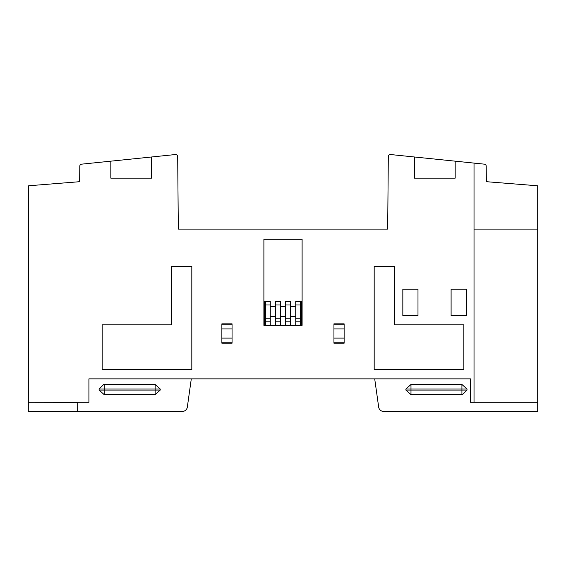 <?xml version="1.0" encoding="UTF-8"?>
<svg xmlns="http://www.w3.org/2000/svg" width="566" height="566" viewBox="0 0 566 566"><rect width="100%" height="100%" fill="white"/><g stroke="black" fill="none" stroke-linecap="round" stroke-linejoin="round"><path stroke-width="0.85" d="M474.025 229.096L537.7 229.096L537.7 185.797L486.35 181.693L486.208 166.171A2.038 2.038 0 0 0 484.383 164.161L390.561 154.539A2.038 2.038 0 0 0 388.311 156.549L387.682 229.096L178.318 229.096L177.689 156.549A2.038 2.038 0 0 0 175.439 154.539L81.617 164.161A2.038 2.038 0 0 0 79.792 166.171L79.65 181.693L28.675 185.768L28.3 411.461L182.287 411.461A5.094 5.094 0 0 0 187.332 407.074L191.294 378.859M270.265 325.372L270.265 304.996L264.407 304.996L264.407 302.449L264.407 323.773L264.407 320.788L264.407 323.766L265.426 325.492M263.897 301.43L265.426 301.43L263.897 301.43M301.593 323.221L301.593 318.241L300.574 318.241L300.574 301.43L302.103 301.43L295.735 301.43L295.735 325.372M295.735 304.996L301.593 304.996L301.593 322.436M300.574 325.492L301.593 323.773L301.593 320.788A1.019 1.019 0 0 1 300.574 321.806L300.574 325.372M417.991 315.694L402.836 315.694L402.836 289.205L417.991 289.205L417.991 315.694L402.836 315.694L402.836 289.205M466.511 315.694L451.102 315.694L451.102 289.205L466.511 289.205L466.511 315.694L451.102 315.694M263.897 239.284L302.103 239.284L302.103 325.372L263.897 325.372L263.897 239.284L302.103 239.284M77.648 411.461L77.726 402.376L28.314 402.292L88.919 402.292L88.919 378.859L470.459 378.859L470.459 402.292L537.7 402.292L537.7 229.096M374.183 369.69L374.183 266.282L394.559 266.282L394.559 324.863L463.837 324.863L463.837 369.69L374.183 369.69M102.163 324.863L171.441 324.863L171.441 266.282L191.817 266.282L191.817 369.69L102.163 369.69L102.163 324.863M333.94 342.232L344.128 342.232L344.128 343.201L333.94 343.201L333.94 323.844L344.128 323.844L344.128 324.813L333.94 324.813M344.128 342.232L344.128 324.813M232.06 343.201L221.872 343.201L221.872 342.232L232.06 342.232L232.06 343.201M232.06 324.813L221.872 324.813L221.872 323.844L232.06 323.844L232.06 342.232M221.872 324.813L221.872 342.232M333.94 338.107L344.128 338.107M333.94 328.938L344.128 328.938M221.872 338.107L232.06 338.107M221.872 328.938L232.06 328.938M474.025 402.292L474.025 163.1M374.706 378.859L378.668 407.074A5.094 5.094 0 0 0 383.713 411.461L537.7 411.461L537.7 402.292M99.107 389.047L104.201 389.047L104.201 390.066L99.107 390.066L99.107 389.047L103.691 384.463L155.141 384.463L155.141 389.047L104.201 389.047L104.201 384.463M104.201 390.066L155.141 390.066L155.141 389.047L160.235 389.047L160.235 390.066L155.141 390.066L155.141 394.651L104.201 394.651L104.201 390.066M160.235 389.047L155.141 384.463M104.201 394.651L99.107 390.066M155.141 394.651L160.235 390.066M467.021 390.066L461.927 390.066L461.927 389.047L467.021 389.047L467.021 390.066L462.436 394.651L410.987 394.651L410.987 390.066L461.927 390.066L461.927 394.651M461.927 389.047L410.987 389.047L410.987 390.066L405.893 390.066L405.893 389.047L410.987 389.047L410.987 384.463L461.927 384.463L461.927 389.047M405.893 390.066L410.987 394.651M461.927 384.463L467.021 389.047M410.987 384.463L405.893 389.047M110.823 161.169L110.823 178.156L151.575 178.156L151.575 156.987M414.425 156.987L414.425 178.156L455.177 178.156L455.177 161.169M285.547 306.524L280.453 306.524M280.453 316.712L285.547 316.712M275.359 325.372L275.359 301.43L280.453 301.43L280.453 325.372M275.359 306.524L270.265 306.524M270.265 316.712L275.359 316.712M263.897 312.071L264.407 312.071M264.407 311.618L263.897 311.618M285.547 321.806L290.641 321.806L290.641 301.43L285.547 301.43L285.547 325.372M290.641 321.806L290.641 325.372M270.265 304.996L270.265 301.43L265.426 301.43L265.426 318.241L270.265 318.241M265.426 325.372L265.426 318.241L264.407 318.241L264.407 320.788A1.019 1.019 0 0 0 265.426 321.806L270.265 321.806M301.593 312.071L302.103 312.071M302.103 311.618L301.593 311.618M301.593 304.996L301.593 302.449L301.593 304.996M290.641 316.712L295.735 316.712M295.735 306.524L290.641 306.524M275.359 321.806L280.453 321.806M264.407 302.449A1.019 1.019 0 0 1 265.426 301.43M300.574 301.43A1.019 1.019 0 0 1 301.593 302.449M295.735 321.806L300.574 321.806L300.574 318.241L295.735 318.241M275.359 318.241L280.453 318.241M275.359 304.996L280.453 304.996M290.641 304.996L285.547 304.996M290.641 318.241L285.547 318.241"/></g></svg>
